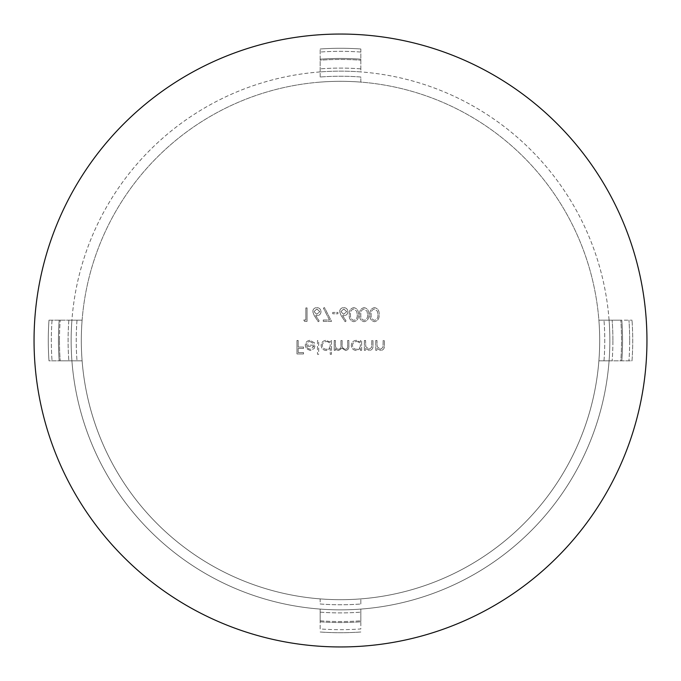 <?xml version="1.0" encoding="UTF-8"?>
<svg xmlns="http://www.w3.org/2000/svg" width="681" height="681" viewBox="0 0 681 681"><rect width="100%" height="100%" fill="white"/><g stroke="black" fill="none" stroke-linecap="round" stroke-linejoin="round"><path stroke-width="0.51" stroke-dasharray="3.4 2.55" d="M599.689 340.5A259.189 259.189 0 0 0 340.5 81.311A259.189 259.189 0 0 0 81.311 340.5A259.189 259.189 0 0 0 340.5 599.689A259.189 259.189 0 0 0 599.689 340.5A259.189 259.189 0 0 0 340.5 81.311A259.189 259.189 0 0 0 82.112 360.828L68.858 360.828L82.112 360.828A259.189 259.189 0 0 1 81.311 340.5A259.189 259.189 0 0 0 340.5 599.689A259.189 259.189 0 0 0 598.888 320.172L620.8 320.172L598.888 320.172A259.189 259.189 0 0 1 599.689 340.5A259.189 259.189 0 0 0 598.888 320.172A259.189 259.189 0 0 1 598.888 360.828L609.086 360.828L598.888 360.828A259.189 259.189 0 0 0 599.689 340.5M71.147 340.5A269.353 269.353 0 0 0 340.5 609.853A269.353 269.353 0 0 0 609.086 320.172L632.011 320.172L609.086 320.172A269.353 269.353 0 0 1 609.853 340.5A269.353 269.353 0 0 0 340.5 71.147A269.353 269.353 0 0 0 71.147 340.5A269.353 269.353 0 0 0 340.5 609.853A269.353 269.353 0 0 0 609.853 340.5A269.353 269.353 0 0 0 340.5 71.147A269.353 269.353 0 0 0 71.914 360.828L59.179 360.828L71.914 360.828A269.353 269.353 0 0 1 71.147 340.5A269.353 269.353 0 0 0 71.914 360.828A269.353 269.353 0 0 1 71.914 320.172L82.112 320.172A259.189 259.189 0 0 0 81.311 340.5A259.189 259.189 0 0 1 82.112 320.172L71.914 320.172A269.353 269.353 0 0 0 71.147 340.5M34.05 340.5A306.45 306.45 0 0 0 340.5 646.95A306.45 306.45 0 0 0 646.95 340.5A306.45 306.45 0 0 0 340.5 34.05A306.45 306.45 0 0 0 34.05 340.5M59.179 320.172A282.053 282.053 0 0 0 58.447 340.5A282.053 282.053 0 0 1 59.179 320.172L60.2 320.172L59.179 320.172A282.053 282.053 0 0 0 59.179 360.828A282.053 282.053 0 0 1 58.447 340.5A282.053 282.053 0 0 0 59.179 360.828M48.989 320.172A292.217 292.217 0 0 0 48.283 340.5A292.217 292.217 0 0 1 48.989 320.172L68.858 320.172L48.989 320.172A292.217 292.217 0 0 0 48.989 360.828L68.858 360.828L48.989 360.828A292.217 292.217 0 0 1 48.283 340.5A292.217 292.217 0 0 0 48.989 360.828M620.8 360.828L621.821 360.828A282.053 282.053 0 0 0 621.821 320.172L620.8 320.172L621.821 320.172A282.053 282.053 0 0 1 621.821 360.828L620.8 360.828A281.04 281.04 0 0 0 620.8 320.172A281.04 281.04 0 0 1 620.8 360.828M364.131 307.582C360.743 308.476 359.245 310.834 359.636 314.639C359.236 318.461 360.734 320.819 364.131 321.713C367.561 320.836 369.111 318.478 368.77 314.639C369.111 310.808 367.561 308.459 364.131 307.582C360.743 308.476 359.245 310.834 359.636 314.639C359.236 318.461 360.734 320.819 364.131 321.713C367.561 320.836 369.111 318.478 368.77 314.639C369.111 310.808 367.561 308.459 364.131 307.582M341.138 315.584L345.156 321.713L346.084 320.989L342.534 315.55L343.922 315.686C346.365 315.465 347.693 314.137 347.914 311.702C347.676 309.157 346.28 307.786 343.709 307.582C341.215 307.803 339.853 309.165 339.64 311.677L341.138 315.584L345.156 321.713L346.084 320.989L342.534 315.55L343.922 315.686C346.365 315.465 347.693 314.137 347.914 311.702C347.676 309.157 346.28 307.786 343.709 307.582C341.215 307.803 339.853 309.165 339.64 311.677L341.138 315.584M323.262 319.993L323.262 321.372L331.536 321.372L324.471 307.582L323.424 308.152L329.493 319.993L323.262 319.993L323.262 321.372L331.536 321.372L324.471 307.582L323.424 308.152L329.493 319.993L323.262 319.993M303.777 319.993L304.569 321.372L307.054 321.372L307.054 307.923L305.846 307.923L305.846 319.993L303.777 319.993L304.569 321.372L307.054 321.372L307.054 307.923L305.846 307.923L305.846 319.993L303.777 319.993M364.378 340.5L364.378 350.323L365.586 350.323L365.586 348.553L369.323 350.502C372.022 350.06 373.248 348.4 372.992 345.522L372.992 340.5L371.792 340.5L371.647 347.361L369.111 349.293L365.765 346.689L365.586 340.5L364.378 340.5L364.378 350.323L365.586 350.323L365.586 348.553L369.323 350.502C372.022 350.06 373.248 348.4 372.992 345.522L372.992 340.5L371.792 340.5L371.647 347.361L369.111 349.293L365.765 346.689L365.586 340.5L364.378 340.5M334.209 340.5L334.209 350.323L335.418 350.323L335.418 348.621L336.78 350L338.806 350.502L341.93 348.127L345.531 350.502C348.008 350.051 349.115 348.493 348.859 345.82L348.859 340.5L347.65 340.5L347.65 345.829C347.931 347.821 347.148 348.978 345.327 349.293C342.858 348.706 341.794 347.055 342.134 344.322L342.134 340.5L340.934 340.5L340.934 345.497C341.266 347.616 340.483 348.876 338.593 349.293C336.218 348.774 335.163 347.216 335.418 344.637L335.418 340.5L334.209 340.5L334.209 350.323L335.418 350.323L335.418 348.621L336.78 350L338.806 350.502L341.93 348.127L345.531 350.502C348.008 350.051 349.115 348.493 348.859 345.82L348.859 340.5L347.65 340.5L347.65 345.829C347.931 347.821 347.148 348.978 345.327 349.293C342.858 348.706 341.794 347.055 342.134 344.322L342.134 340.5L340.934 340.5L340.934 345.497C341.266 347.616 340.483 348.876 338.593 349.293C336.218 348.774 335.163 347.216 335.418 344.637L335.418 340.5L334.209 340.5M317.482 340.5L317.482 354.29L318.691 354.29L318.691 340.5L317.482 340.5L317.482 354.29L318.691 354.29L318.691 340.5L317.482 340.5M296.976 340.5L296.976 353.95L303.522 353.95L303.522 352.571L298.176 352.571L298.176 348.434L303.522 348.434L303.522 347.055L298.176 347.055L298.176 340.5L296.976 340.5L296.976 353.95L303.522 353.95L303.522 352.571L298.176 352.571L298.176 348.434L303.522 348.434L303.522 347.055L298.176 347.055L298.176 340.5L296.976 340.5M310.042 341.539L313.652 343.607L314.724 343.037L310.187 340.33C307.122 340.585 305.48 342.271 305.25 345.386L306.382 348.663L310.221 350.502L314.179 348.561L315.243 345.156L306.45 345.156C306.637 342.935 307.829 341.726 310.042 341.539L313.652 343.607L314.724 343.037L310.187 340.33C307.122 340.585 305.48 342.271 305.25 345.386L306.382 348.663L310.221 350.502L314.179 348.561L315.243 345.156L306.45 345.156C306.637 342.935 307.829 341.726 310.042 341.539M330.242 354.29L331.451 354.29L331.451 340.5L330.242 340.5L330.242 342.202L326.233 340.33C323.1 340.611 321.398 342.322 321.109 345.437C321.432 348.544 323.152 350.23 326.267 350.502L330.242 348.425L330.242 354.29L331.451 354.29L331.451 340.5L330.242 340.5L330.242 342.202L326.233 340.33C323.1 340.611 321.398 342.322 321.109 345.437C321.432 348.544 323.152 350.23 326.267 350.502L330.242 348.425L330.242 354.29M360.411 350.323L361.62 350.323L361.62 340.5L360.411 340.5L360.411 342.202L356.401 340.33C353.269 340.611 351.566 342.322 351.277 345.437C351.592 348.544 353.32 350.23 356.435 350.502L360.411 348.51L360.411 350.323L361.62 350.323L361.62 340.5L360.411 340.5L360.411 342.202L356.401 340.33C353.269 340.611 351.566 342.322 351.277 345.437C351.592 348.544 353.32 350.23 356.435 350.502L360.411 348.51L360.411 350.323M375.75 340.5L375.75 350.323L376.959 350.323L376.959 348.553L380.696 350.502C383.403 350.06 384.629 348.4 384.373 345.522L384.373 340.5L383.165 340.5L383.02 347.361L380.492 349.293L377.146 346.689L376.959 340.5L375.75 340.5L375.75 350.323L376.959 350.323L376.959 348.553L380.696 350.502C383.403 350.06 384.629 348.4 384.373 345.522L384.373 340.5L383.165 340.5L383.02 347.361L380.492 349.293L377.146 346.689L376.959 340.5L375.75 340.5M314.247 315.584L318.265 321.713L319.193 320.989L315.635 315.55L317.031 315.686C319.474 315.465 320.802 314.137 321.023 311.702C320.785 309.157 319.389 307.786 316.818 307.582C314.324 307.803 312.962 309.165 312.749 311.677L314.247 315.584L318.265 321.713L319.193 320.989L315.635 315.55L317.031 315.686C319.474 315.465 320.802 314.137 321.023 311.702C320.785 309.157 319.389 307.786 316.818 307.582C314.324 307.803 312.962 309.165 312.749 311.677L314.247 315.584M332.745 312.409L332.745 313.788L337.912 313.788L337.912 312.409L332.745 312.409L332.745 313.788L337.912 313.788L337.912 312.409L332.745 312.409M353.788 307.582C350.4 308.476 348.902 310.834 349.293 314.639C348.893 318.461 350.392 320.819 353.788 321.713C357.219 320.836 358.768 318.478 358.427 314.639C358.768 310.808 357.219 308.459 353.788 307.582C350.4 308.476 348.902 310.834 349.293 314.639C348.893 318.461 350.392 320.819 353.788 321.713C357.219 320.836 358.768 318.478 358.427 314.639C358.768 310.808 357.219 308.459 353.788 307.582M374.473 307.582C371.085 308.476 369.587 310.834 369.979 314.639C369.579 318.461 371.077 320.819 374.473 321.713C377.904 320.836 379.453 318.478 379.113 314.639C379.453 310.808 377.904 308.459 374.473 307.582C371.085 308.476 369.587 310.834 369.979 314.639C369.579 318.461 371.077 320.819 374.473 321.713C377.904 320.836 379.453 318.478 379.113 314.639C379.453 310.808 377.904 308.459 374.473 307.582M320.172 77.013L320.172 60.2L320.172 77.013A264.271 264.271 0 0 1 360.828 77.013L360.828 82.112A259.189 259.189 0 0 0 320.172 82.112A259.189 259.189 0 0 1 360.828 82.112L360.828 77.013A264.271 264.271 0 0 0 320.172 77.013M320.172 609.086A269.353 269.353 0 0 0 360.828 609.086L360.828 621.821L360.828 609.086A269.353 269.353 0 0 1 320.172 609.086L320.172 621.821A282.053 282.053 0 0 0 360.828 621.821A282.053 282.053 0 0 1 320.172 621.821L320.172 609.086A269.353 269.353 0 0 0 360.828 609.086A269.353 269.353 0 0 1 320.172 609.086M320.172 628.955L320.172 612.142L320.172 628.955A289.17 289.17 0 0 0 360.828 628.955L360.828 612.142L360.828 628.955A289.17 289.17 0 0 1 320.172 628.955M320.172 632.011A292.217 292.217 0 0 0 360.828 632.011A292.217 292.217 0 0 1 320.172 632.011A292.217 292.217 0 0 0 360.828 632.011M609.086 360.828L632.011 360.828A292.217 292.217 0 0 0 632.011 320.172A292.217 292.217 0 0 1 632.011 360.828L609.086 360.828A269.353 269.353 0 0 0 609.853 340.5A269.353 269.353 0 0 1 609.086 360.828A269.353 269.353 0 0 0 609.853 340.5A269.353 269.353 0 0 1 609.086 360.828M68.858 320.172L71.914 320.172L68.858 320.172A272.4 272.4 0 0 0 68.858 360.828A272.4 272.4 0 0 1 68.858 320.172M320.172 71.914L320.172 48.989L320.172 71.914A269.353 269.353 0 0 1 360.828 71.914L360.828 48.989A292.217 292.217 0 0 0 320.172 48.989A292.217 292.217 0 0 1 360.828 48.989L360.828 71.914A269.353 269.353 0 0 0 320.172 71.914M320.172 60.2L320.172 59.179L320.172 60.2A281.04 281.04 0 0 1 360.828 60.2L360.828 59.179A282.053 282.053 0 0 0 320.172 59.179A282.053 282.053 0 0 1 360.828 59.179L360.828 60.2A281.04 281.04 0 0 0 320.172 60.2M360.828 603.987L360.828 598.888L360.828 603.987A264.271 264.271 0 0 1 320.172 603.987L320.172 598.888A259.189 259.189 0 0 0 360.828 598.888A259.189 259.189 0 0 1 320.172 598.888L320.172 603.987A264.271 264.271 0 0 0 360.828 603.987M306.578 346.365L314.035 346.365L310.281 349.293L307.752 348.374L306.578 346.365L314.035 346.365L310.281 349.293L307.752 348.374L306.578 346.365M326.276 341.539C328.693 341.717 330.013 343.003 330.242 345.395C330.021 347.804 328.702 349.106 326.284 349.293C323.892 349.098 322.573 347.804 322.309 345.429C322.573 343.054 323.892 341.751 326.276 341.539C328.693 341.717 330.013 343.003 330.242 345.395C330.021 347.804 328.702 349.106 326.284 349.293C323.892 349.098 322.573 347.804 322.309 345.429C322.573 343.054 323.892 341.751 326.276 341.539M356.444 341.539C358.861 341.717 360.181 343.003 360.411 345.395C360.189 347.804 358.87 349.106 356.452 349.293C354.06 349.098 352.741 347.804 352.477 345.429C352.741 343.054 354.06 341.751 356.444 341.539C358.861 341.717 360.181 343.003 360.411 345.395C360.189 347.804 358.87 349.106 356.452 349.293C354.06 349.098 352.741 347.804 352.477 345.429C352.741 343.054 354.06 341.751 356.444 341.539M316.886 308.961L319.815 311.626L316.776 314.307L313.95 311.626L316.886 308.961L319.815 311.626L316.776 314.307L313.95 311.626L316.886 308.961M343.777 308.961L346.706 311.626L343.667 314.307L340.849 311.626L343.777 308.961L346.706 311.626L343.667 314.307L340.849 311.626L343.777 308.961M357.219 314.648C357.534 317.61 356.401 319.508 353.831 320.334C351.234 319.525 350.128 317.627 350.502 314.648C350.128 311.668 351.234 309.77 353.831 308.961L356.716 311.268L357.219 314.648C357.534 317.61 356.401 319.508 353.831 320.334C351.234 319.525 350.128 317.627 350.502 314.648C350.128 311.668 351.234 309.77 353.831 308.961L356.716 311.268L357.219 314.648M367.561 314.648C367.876 317.61 366.744 319.508 364.173 320.334C361.577 319.525 360.47 317.627 360.845 314.648C360.47 311.668 361.577 309.77 364.173 308.961L367.059 311.268L367.561 314.648C367.876 317.61 366.744 319.508 364.173 320.334C361.577 319.525 360.47 317.627 360.845 314.648C360.47 311.668 361.577 309.77 364.173 308.961L367.059 311.268L367.561 314.648M377.912 314.648C378.219 317.61 377.087 319.508 374.516 320.334C371.92 319.525 370.813 317.627 371.188 314.648C370.813 311.668 371.92 309.77 374.516 308.961L377.402 311.268L377.912 314.648C378.219 317.61 377.087 319.508 374.516 320.334C371.92 319.525 370.813 317.627 371.188 314.648C370.813 311.668 371.92 309.77 374.516 308.961L377.402 311.268L377.912 314.648M360.828 82.112A259.189 259.189 0 0 0 320.172 82.112A259.189 259.189 0 0 1 360.828 82.112M82.112 320.172A259.189 259.189 0 0 0 81.311 340.5A259.189 259.189 0 0 1 82.112 320.172M59.46 340.5A281.04 281.04 0 0 0 60.2 360.828A281.04 281.04 0 0 1 60.2 320.172A281.04 281.04 0 0 0 59.46 340.5M52.045 320.172A289.17 289.17 0 0 0 52.045 360.828A289.17 289.17 0 0 1 52.045 320.172M612.9 340.5A272.4 272.4 0 0 0 612.142 320.172A272.4 272.4 0 0 1 612.142 360.828A272.4 272.4 0 0 0 612.9 340.5M629.67 340.5A289.17 289.17 0 0 0 628.955 320.172A289.17 289.17 0 0 1 628.955 360.828A289.17 289.17 0 0 0 629.67 340.5M77.013 320.172A264.271 264.271 0 0 0 77.013 360.828A264.271 264.271 0 0 1 77.013 320.172M603.987 360.828A264.271 264.271 0 0 0 603.987 320.172A264.271 264.271 0 0 1 603.987 360.828M320.172 612.142A272.4 272.4 0 0 0 360.828 612.142A272.4 272.4 0 0 1 320.172 612.142M320.172 620.8A281.04 281.04 0 0 0 360.828 620.8A281.04 281.04 0 0 1 320.172 620.8M320.172 621.821A282.053 282.053 0 0 0 360.828 621.821M632.011 360.828A292.217 292.217 0 0 0 632.011 320.172M621.821 360.828A282.053 282.053 0 0 0 621.821 320.172M360.828 68.858A272.4 272.4 0 0 0 320.172 68.858A272.4 272.4 0 0 1 360.828 68.858M360.828 52.045A289.17 289.17 0 0 0 320.172 52.045A289.17 289.17 0 0 1 360.828 52.045M360.828 48.989A292.217 292.217 0 0 0 320.172 48.989M360.828 59.179A282.053 282.053 0 0 0 320.172 59.179"/><path stroke-width="1.02" d="M34.05 340.5A306.45 306.45 0 0 0 340.5 646.95A306.45 306.45 0 0 0 646.95 340.5A306.45 306.45 0 0 0 340.5 34.05A306.45 306.45 0 0 0 34.05 340.5"/></g></svg>
